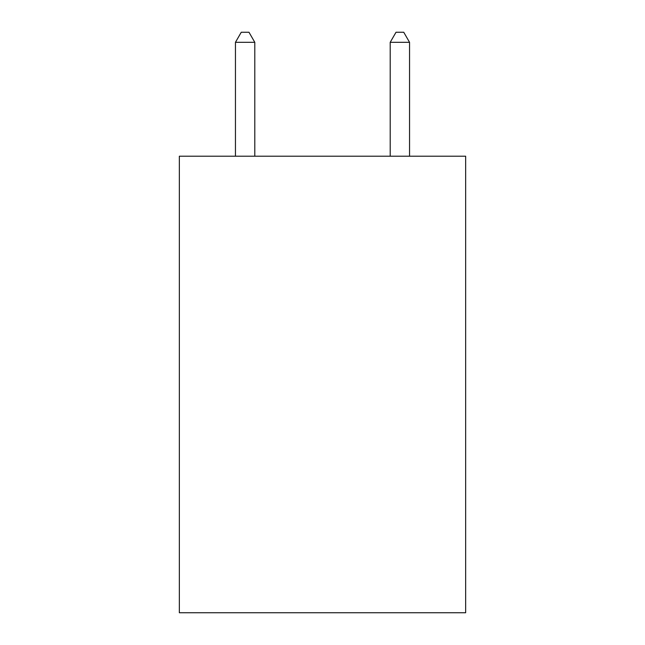 <?xml version="1.0" encoding="UTF-8"?>
<svg xmlns="http://www.w3.org/2000/svg" width="645" height="645" viewBox="0 0 645 645"><rect width="100%" height="100%" fill="white"/><g stroke="black" fill="none" stroke-linecap="round" stroke-linejoin="round"><path stroke-width="0.97" d="M465.65 156.211L465.65 612.75L179.35 612.75L179.35 156.211L465.65 156.211M254.791 156.211L254.791 42.312L235.449 42.312L235.449 156.211M235.449 42.312L241.254 32.25L248.986 32.25L254.791 42.312M409.551 156.211L409.551 42.312L390.209 42.312L390.209 156.211M390.209 42.312L396.014 32.25L403.746 32.25L409.551 42.312"/></g></svg>
